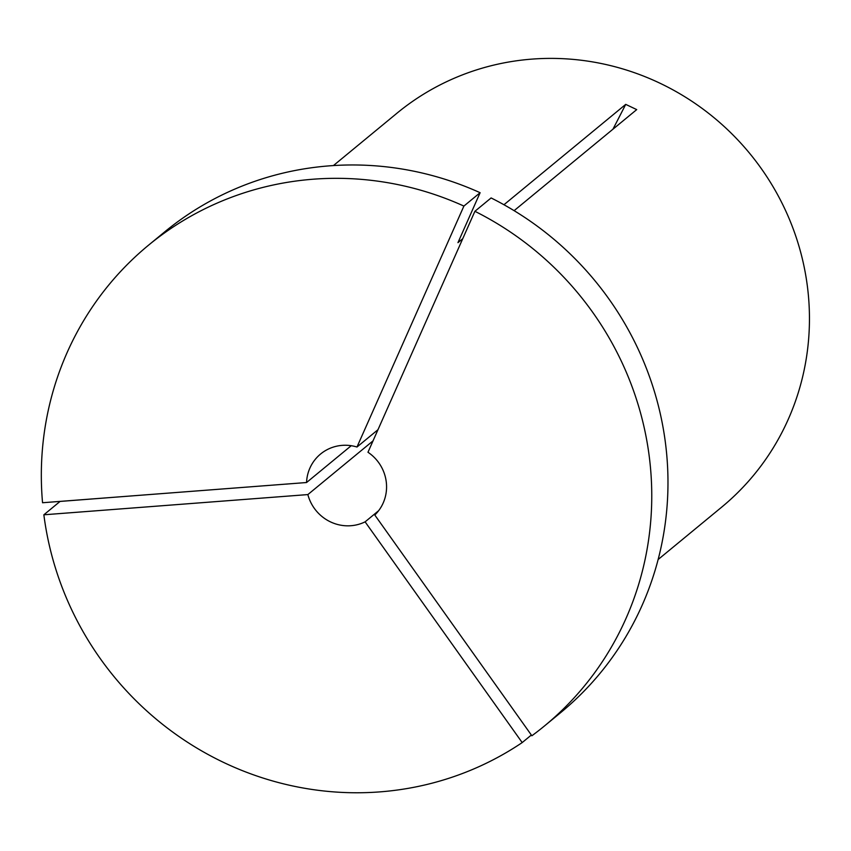 <?xml version="1.0" encoding="UTF-8"?>
<svg xmlns="http://www.w3.org/2000/svg" width="851" height="851" viewBox="0 0 851 851"><rect width="100%" height="100%" fill="white"/><g stroke="black" fill="none" stroke-linecap="round" stroke-linejoin="round"><path stroke-width="1.28" d="M307.86 494.58L43.858 514.791A311.413 300.946 50.5 0 0 379.823 791.887A311.413 300.946 50.5 0 0 522.195 742.583L365.111 521.844A40.837 39.465 50.5 0 1 350.91 525.716A40.837 39.465 50.5 0 1 307.86 494.58L373.025 440.871M522.195 742.583L531.354 735.03M333.443 165.562L396.928 113.236A255.257 246.673 50.5 0 1 531.992 59.113A255.257 246.673 50.5 0 1 788.951 218.186A255.257 246.673 50.5 0 1 721.616 507.196L658.131 559.522M43.858 514.791L60.07 501.43L114.842 497.207M148.489 245.226A311.413 300.946 50.5 0 1 463.901 206.07L356.984 447.02A40.837 39.465 50.5 0 0 320.572 454.03A40.837 39.465 50.5 0 0 306.551 482.528L42.55 502.739A311.413 300.946 50.5 0 1 148.489 245.226L164.69 231.876A311.413 300.946 50.5 0 1 480.113 192.709L457.955 242.652L462.731 238.706M503.952 204.74L625.719 104.375L636.718 109.609L514.11 210.665M491.101 197.943A311.413 300.946 50.5 0 1 560.82 712.5L544.608 725.85A311.413 300.946 50.5 0 1 531.875 735.764L374.791 515.025A40.837 39.465 50.5 0 0 367.972 452.253L474.901 211.303L491.101 197.943M474.901 211.303A311.413 300.946 50.5 0 1 544.608 725.85M365.111 521.844L378.631 510.696M463.901 206.07L480.113 192.709M306.551 482.528L351.229 445.711M356.984 447.02L377.972 429.712M625.719 104.375A510.515 57.134 -64.5 0 1 612.943 129.203"/></g></svg>
